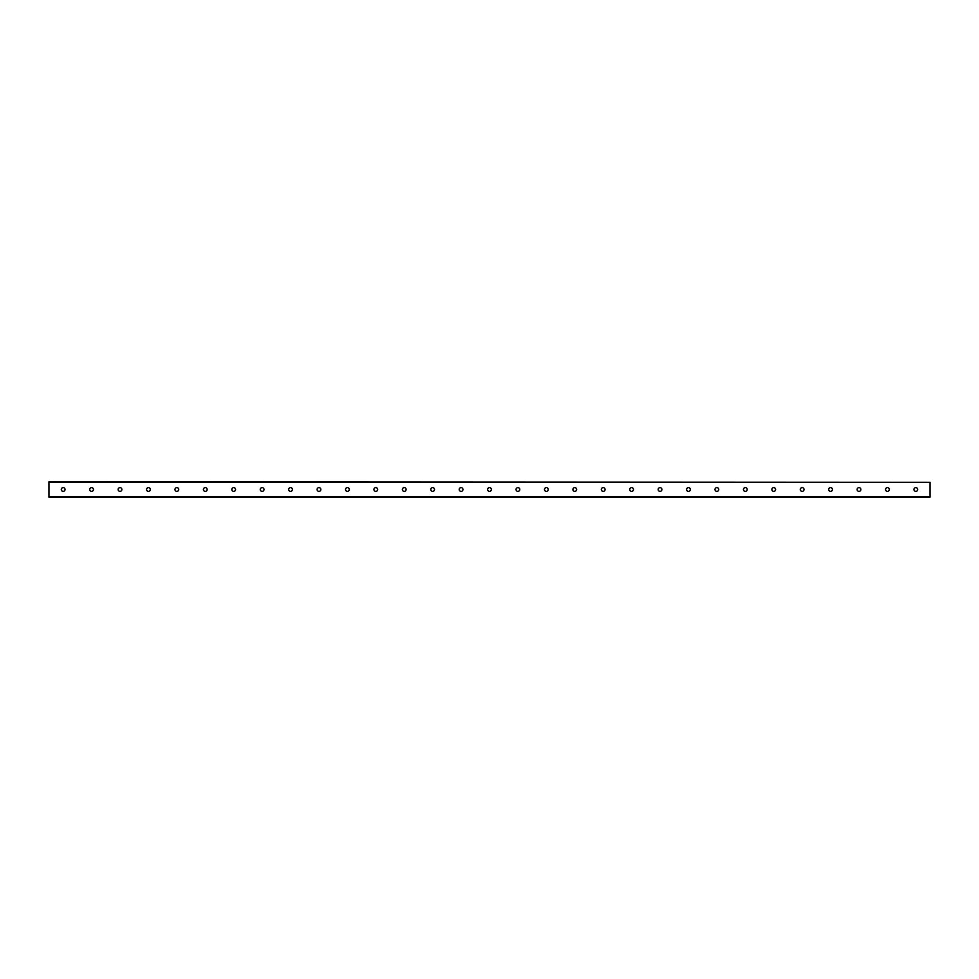 <?xml version="1.0" encoding="UTF-8"?>
<svg xmlns="http://www.w3.org/2000/svg" width="979" height="979" viewBox="0 0 979 979"><rect width="100%" height="100%" fill="white"/><g stroke="black" fill="none" stroke-linecap="round" stroke-linejoin="round"><path stroke-width="1.47" d="M917.702 489.5A1.86 1.86 0 0 1 914.9 491.115A1.86 1.86 0 0 1 914.9 487.885A1.86 1.86 0 0 1 917.702 489.5M889.287 489.5A1.86 1.86 0 0 1 886.484 491.115A1.86 1.86 0 0 1 886.484 487.885A1.86 1.86 0 0 1 889.287 489.5M860.859 489.5A1.86 1.86 0 0 1 858.057 491.115A1.86 1.86 0 0 1 858.057 487.885A1.86 1.86 0 0 1 860.859 489.5M832.431 489.5A1.86 1.86 0 0 1 829.641 491.115A1.86 1.86 0 0 1 829.641 487.885A1.86 1.86 0 0 1 832.431 489.5M804.016 489.5A1.86 1.86 0 0 1 801.214 491.115A1.86 1.86 0 0 1 801.214 487.885A1.86 1.86 0 0 1 804.016 489.5M775.588 489.5A1.86 1.86 0 0 1 772.798 491.115A1.86 1.86 0 0 1 772.798 487.885A1.86 1.86 0 0 1 775.588 489.5M747.173 489.5A1.86 1.86 0 0 1 744.37 491.115A1.86 1.86 0 0 1 744.37 487.885A1.86 1.86 0 0 1 747.173 489.5M718.745 489.5A1.86 1.86 0 0 1 715.943 491.115A1.86 1.86 0 0 1 715.943 487.885A1.86 1.86 0 0 1 718.745 489.5M690.317 489.5A1.86 1.86 0 0 1 687.527 491.115A1.86 1.86 0 0 1 687.527 487.885A1.86 1.86 0 0 1 690.317 489.5M661.902 489.5A1.86 1.86 0 0 1 659.1 491.115A1.86 1.86 0 0 1 659.1 487.885A1.86 1.86 0 0 1 661.902 489.5M633.474 489.5A1.86 1.86 0 0 1 630.684 491.115A1.86 1.86 0 0 1 630.684 487.885A1.86 1.86 0 0 1 633.474 489.5M605.059 489.5A1.86 1.86 0 0 1 602.256 491.115A1.86 1.86 0 0 1 602.256 487.885A1.86 1.86 0 0 1 605.059 489.5M576.631 489.5A1.86 1.86 0 0 1 573.841 491.115A1.86 1.86 0 0 1 573.841 487.885A1.86 1.86 0 0 1 576.631 489.5M548.216 489.5A1.86 1.86 0 0 1 545.413 491.115A1.86 1.86 0 0 1 545.413 487.885A1.86 1.86 0 0 1 548.216 489.5M519.788 489.5A1.86 1.86 0 0 1 516.985 491.115A1.86 1.86 0 0 1 516.985 487.885A1.86 1.86 0 0 1 519.788 489.5M491.36 489.5A1.86 1.86 0 0 1 488.57 491.115A1.86 1.86 0 0 1 488.57 487.885A1.86 1.86 0 0 1 491.36 489.5M462.945 489.5A1.86 1.86 0 0 1 460.142 491.115A1.86 1.86 0 0 1 460.142 487.885A1.86 1.86 0 0 1 462.945 489.5M434.517 489.5A1.86 1.86 0 0 1 431.727 491.115A1.86 1.86 0 0 1 431.727 487.885A1.86 1.86 0 0 1 434.517 489.5M406.101 489.5A1.86 1.86 0 0 1 403.299 491.115A1.86 1.86 0 0 1 403.299 487.885A1.86 1.86 0 0 1 406.101 489.5M377.674 489.5A1.86 1.86 0 0 1 374.871 491.115A1.86 1.86 0 0 1 374.871 487.885A1.86 1.86 0 0 1 377.674 489.5M349.258 489.5A1.86 1.86 0 0 1 346.456 491.115A1.86 1.86 0 0 1 346.456 487.885A1.86 1.86 0 0 1 349.258 489.5M320.831 489.5A1.86 1.86 0 0 1 318.028 491.115A1.86 1.86 0 0 1 318.028 487.885A1.86 1.86 0 0 1 320.831 489.5M292.403 489.5A1.86 1.86 0 0 1 289.613 491.115A1.86 1.86 0 0 1 289.613 487.885A1.86 1.86 0 0 1 292.403 489.5M263.987 489.5A1.86 1.86 0 0 1 261.185 491.115A1.86 1.86 0 0 1 261.185 487.885A1.86 1.86 0 0 1 263.987 489.5M235.56 489.5A1.86 1.86 0 0 1 232.769 491.115A1.86 1.86 0 0 1 232.769 487.885A1.86 1.86 0 0 1 235.56 489.5M207.144 489.5A1.86 1.86 0 0 1 204.342 491.115A1.86 1.86 0 0 1 204.342 487.885A1.86 1.86 0 0 1 207.144 489.5M178.716 489.5A1.86 1.86 0 0 1 175.914 491.115A1.86 1.86 0 0 1 175.914 487.885A1.86 1.86 0 0 1 178.716 489.5M150.289 489.5A1.86 1.86 0 0 1 147.499 491.115A1.86 1.86 0 0 1 147.499 487.885A1.86 1.86 0 0 1 150.289 489.5M121.873 489.5A1.86 1.86 0 0 1 119.071 491.115A1.86 1.86 0 0 1 119.071 487.885A1.86 1.86 0 0 1 121.873 489.5M93.446 489.5A1.86 1.86 0 0 1 90.655 491.115A1.86 1.86 0 0 1 90.655 487.885A1.86 1.86 0 0 1 93.446 489.5M65.03 489.5A1.86 1.86 0 0 1 62.228 491.115A1.86 1.86 0 0 1 62.228 487.885A1.86 1.86 0 0 1 65.03 489.5M930.05 482.304L48.95 481.864L48.95 497.136L930.05 497.136L930.05 482.304L48.95 482.304M48.95 496.696L930.05 496.696"/></g></svg>
